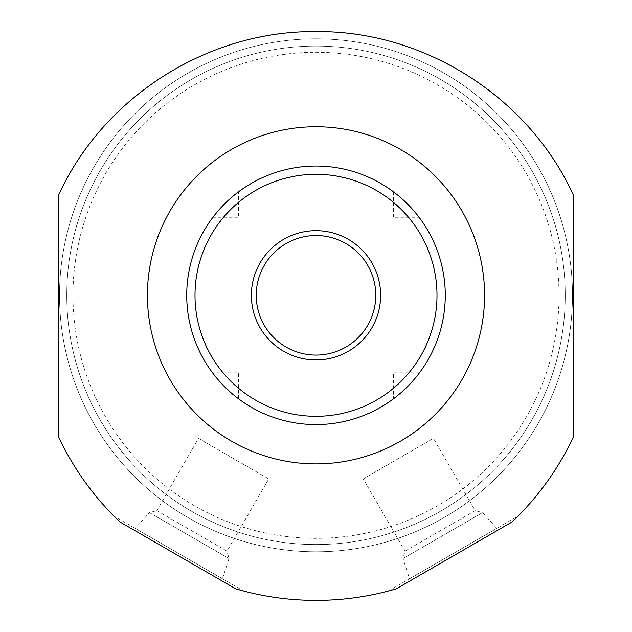 <?xml version="1.0" encoding="UTF-8"?>
<svg xmlns="http://www.w3.org/2000/svg" width="632" height="632" viewBox="0 0 632 632"><rect width="100%" height="100%" fill="white"/><g stroke="black" fill="none" stroke-linecap="round" stroke-linejoin="round"><path stroke-width="0.47" stroke-dasharray="3.16 2.37" d="M316 166.042A129.276 129.276 0 0 1 445.276 295.318A129.276 129.276 0 0 1 316 424.586A129.276 129.276 0 0 1 186.724 295.318A129.276 129.276 0 0 1 316 166.042M573.508 195.288A284.4 284.4 0 0 0 58.492 195.288L58.492 436.712A284.4 284.4 0 0 0 119.843 521.921L235.744 588.842A284.4 284.4 0 0 0 396.256 588.842L512.157 521.921A284.4 284.4 0 0 0 573.508 436.712L573.508 195.288M512.157 521.921L518.082 516.115L388.269 591.062L396.256 588.842L512.157 521.921L396.256 588.842M113.918 516.115L119.843 521.921L235.744 588.842L243.731 591.062L113.918 516.115L243.731 591.062M388.269 591.062L518.082 516.115M409.56 578.778L496.792 528.407L409.56 578.778L402.987 558.562L482.572 512.615L496.792 528.407M402.987 558.562L482.572 512.615L475.185 510.64L404.97 551.175L402.987 558.562M404.97 551.175L475.185 510.64L433.473 438.387L363.25 478.922L404.97 551.175M363.25 478.922L433.473 438.387M316 544.555A249.237 249.237 0 0 1 66.763 295.318A249.237 249.237 0 0 1 316 46.081A249.237 249.237 0 0 1 565.237 295.318A249.237 249.237 0 0 1 316 544.555A249.237 249.237 0 0 1 66.763 295.318A249.237 249.237 0 0 1 316 46.081A249.237 249.237 0 0 1 565.237 295.318A249.237 249.237 0 0 1 316 544.555A249.237 249.237 0 0 0 565.237 295.318A249.237 249.237 0 0 0 316 46.081A249.237 249.237 0 0 0 66.763 295.318A249.237 249.237 0 0 0 316 544.555A249.237 249.237 0 0 1 66.763 295.318A249.237 249.237 0 0 1 316 46.081A249.237 249.237 0 0 1 565.237 295.318A249.237 249.237 0 0 1 316 544.555M316 551.791A256.474 256.474 0 0 0 572.474 295.318A256.474 256.474 0 0 0 316 38.836A256.474 256.474 0 0 0 59.526 295.318A256.474 256.474 0 0 0 316 551.791A256.474 256.474 0 0 0 572.474 295.318A256.474 256.474 0 0 0 316 38.836A256.474 256.474 0 0 0 59.526 295.318A256.474 256.474 0 0 0 316 551.791M316 538.346A243.036 243.036 0 0 1 72.964 295.318A243.036 243.036 0 0 1 316 52.282A243.036 243.036 0 0 1 559.036 295.318A243.036 243.036 0 0 1 316 538.346M235.744 588.842L119.843 521.921M135.209 528.407L222.44 578.778L135.209 528.407L149.429 512.615L229.013 558.562L222.44 578.778M149.429 512.615L229.013 558.562L227.03 551.175L156.815 510.64L149.429 512.615M156.815 510.64L227.03 551.175L268.75 478.922L198.527 438.387L156.815 510.64M198.527 438.387L268.75 478.922M418.266 216.247L417.72 215.536L418.266 216.247M416.836 214.43L415.042 212.233L416.836 214.43M414.94 212.115L412.672 209.484L414.94 212.115M412.633 209.453L410.128 206.703L412.633 209.445M404.606 201.189L401.873 198.685L404.606 201.189M401.826 198.645L399.203 196.378L401.826 198.645M399.084 196.275L396.888 194.474L399.084 196.275M395.782 193.597L395.071 193.044L395.782 193.597M395.782 397.03L395.071 397.583L395.782 397.038M396.888 396.153L399.084 394.352L396.888 396.153M399.203 394.257L401.826 391.982L399.203 394.257M401.873 391.951L404.606 389.446L401.865 391.951M404.678 389.383L410.057 383.995L404.678 389.375M410.128 383.924L412.633 381.183L410.128 383.924M412.672 381.143L414.94 378.521L412.672 381.143M415.042 378.402L416.836 376.206L415.042 378.402M417.72 375.1L418.266 374.389L417.72 375.092M236.218 397.03L236.929 397.583L236.218 397.038M235.112 396.153L232.916 394.352L235.112 396.153M232.797 394.257L230.174 391.982L232.797 394.257M230.127 391.951L227.394 389.446L230.135 391.951M227.323 389.383L221.943 383.995L227.323 389.375M221.872 383.924L219.367 381.183L221.872 383.924M219.328 381.143L217.06 378.521L219.328 381.143M216.958 378.402L215.164 376.206L216.958 378.402M214.28 375.1L213.735 374.389L214.28 375.092M213.735 216.247L214.28 215.536L213.735 216.247M215.164 214.43L216.958 212.233L215.164 214.43M217.06 212.115L219.328 209.484L217.06 212.115M219.367 209.445L221.872 206.703L219.367 209.453M227.394 201.189L230.135 198.685L227.394 201.189M230.174 198.645L232.797 196.378L230.174 198.645M232.916 196.275L235.112 194.474L232.916 196.275M236.218 193.597L236.929 193.044L236.218 193.597M316 235.538A59.779 59.779 0 0 0 256.221 295.318A59.779 59.779 0 0 0 316 355.089A59.779 59.779 0 0 1 256.221 295.318A59.779 59.779 0 0 1 316 235.538A59.779 59.779 0 0 1 375.779 295.318A59.779 59.779 0 0 1 316 355.089A59.779 59.779 0 0 0 375.779 295.318A59.779 59.779 0 0 0 316 235.538M238.485 398.768L238.485 372.833L212.55 372.833M212.55 217.803L238.485 217.803L238.485 191.859M393.515 191.859L393.515 217.803L419.451 217.803M419.451 372.833L393.515 372.833L393.515 398.768M316 230.68A64.638 64.638 0 0 0 251.362 295.318A64.638 64.638 0 0 0 316 359.956A64.638 64.638 0 0 0 380.638 295.318A64.638 64.638 0 0 0 316 230.68"/><path stroke-width="0.95" d="M316 463.888A168.57 168.57 0 0 1 147.43 295.318A168.57 168.57 0 0 1 316 126.748A168.57 168.57 0 0 1 484.57 295.318A168.57 168.57 0 0 1 316 463.888M518.082 516.115L512.157 521.921C537.895 497.329 558.34 468.928 573.508 436.712L573.508 195.288C528.739 96.933 423.914 30.383 316 31.6C208.07 30.391 103.269 96.933 58.492 195.288L58.492 436.712C73.652 468.928 94.105 497.329 119.843 521.921L113.918 516.115M243.731 591.062L235.744 588.842L119.843 521.921M235.744 588.842C261.948 596.529 288.698 600.376 316 600.4C343.302 600.376 370.06 596.529 396.256 588.842L388.269 591.062M512.157 521.921L396.256 588.842M419.451 217.803L418.266 216.247L419.451 217.803M417.72 215.536L416.836 214.43L417.72 215.536M396.888 194.474L395.782 193.597L396.888 194.474M395.071 193.044L393.515 191.859L395.071 193.044M393.515 398.768L395.071 397.583L393.515 398.768M395.782 397.038L396.888 396.153L395.782 397.03M416.836 376.206L417.72 375.1L416.836 376.206M418.266 374.389L419.451 372.833L418.266 374.389M238.485 398.768L236.929 397.583L238.485 398.768M236.218 397.038L235.112 396.153L236.218 397.03M215.164 376.206L214.28 375.1L215.164 376.206M213.735 374.389L212.55 372.833L213.735 374.389M212.55 217.803L213.735 216.247L212.55 217.803M214.28 215.536L215.164 214.43L214.28 215.536M235.112 194.474L236.218 193.597L235.112 194.474M236.929 193.044L238.485 191.859L236.929 193.044M316 166.042A129.276 129.276 0 0 0 186.724 295.318A129.276 129.276 0 0 0 316 424.586A129.276 129.276 0 0 0 445.276 295.318A129.276 129.276 0 0 0 316 166.042A129.276 129.276 0 0 1 445.276 295.318A129.276 129.276 0 0 1 316 424.586A129.276 129.276 0 0 1 186.724 295.318A129.276 129.276 0 0 1 316 166.042M316 235.538A59.779 59.779 0 0 0 256.221 295.318A59.779 59.779 0 0 0 316 355.089A59.779 59.779 0 0 0 375.779 295.318A59.779 59.779 0 0 0 316 235.538M316 230.68A64.638 64.638 0 0 0 251.362 295.318A64.638 64.638 0 0 0 316 359.956A64.638 64.638 0 0 0 380.638 295.318A64.638 64.638 0 0 0 316 230.68M316 174.314A120.996 120.996 0 0 0 195.004 295.318A120.996 120.996 0 0 0 316 416.314A120.996 120.996 0 0 0 436.996 295.318A120.996 120.996 0 0 0 316 174.314"/></g></svg>
